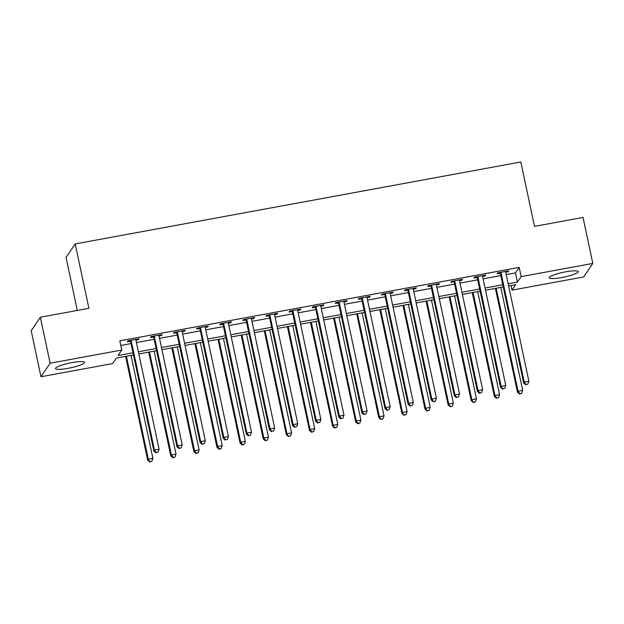<?xml version="1.0" encoding="UTF-8"?>
<svg xmlns="http://www.w3.org/2000/svg" width="624" height="624" viewBox="0 0 624 624"><rect width="100%" height="100%" fill="white"/><g stroke="black" fill="none" stroke-linecap="round" stroke-linejoin="round"><path stroke-width="0.94" d="M71.986 362.614A14.867 2.426 -12 0 1 84.591 362.38A14.867 2.426 -12 0 1 68.125 368.324A14.867 2.426 -12 0 1 55.513 368.566A14.867 2.426 -12 0 1 71.986 362.614M565.656 271.846A14.867 2.426 -12 0 1 578.261 271.604A14.867 2.426 -12 0 1 561.787 277.547A14.867 2.426 -12 0 1 549.182 277.789A14.867 2.426 -12 0 1 565.656 271.846M77.314 310.432L66.05 257.455L75.208 243.922L520.806 161.99L534.487 226.364L583.027 217.441L592.8 263.429L583.643 276.962L511.992 290.137L515.705 284.645L508.63 285.948M511.009 285.511L511.992 290.137M133.435 354.939L116.337 358.082L112.624 363.566L40.973 376.74L50.138 363.207L121.781 350.033L118.069 355.524L132.974 352.778M50.138 363.207L40.357 317.226L31.2 330.759L40.973 376.74M506.212 274.591L515.486 272.891L519.199 267.4L119.824 340.837L121.781 350.033M120.806 345.462L131.017 343.582M136.422 342.592L154.128 339.331M159.533 338.341L177.239 335.08M182.645 334.09L200.359 330.837M205.764 329.839L223.47 326.586M228.875 325.588L246.581 322.335M251.987 321.344L269.693 318.084M275.098 317.093L292.804 313.833M298.21 312.842L315.916 309.59M321.321 308.591L339.027 305.339M344.432 304.34L362.138 301.088M367.544 300.089L385.25 296.837M390.655 295.846L408.361 292.586M413.767 291.595L431.473 288.335M436.878 287.344L454.584 284.092M459.989 283.093L477.695 279.841M483.101 278.842L500.807 275.59M505.713 272.204L508.162 271.752L508.778 270.839L497.687 272.883L497.063 273.796L500.074 273.242M482.602 276.455L485.051 276.003L485.667 275.09L474.575 277.126L473.951 278.047L476.962 277.493M459.49 280.706L461.932 280.254L462.556 279.341L451.464 281.377L450.84 282.298L453.851 281.744M436.379 284.957L438.82 284.505L439.444 283.592L428.353 285.628L427.729 286.541L430.739 285.987M413.267 289.201L415.709 288.756L416.333 287.836L405.233 289.879L404.617 290.792L407.628 290.238M390.156 293.452L392.597 293.007L393.221 292.087L382.122 294.13L381.506 295.043L384.517 294.489M367.045 297.703L369.486 297.25L370.11 296.338L359.011 298.381L358.394 299.294L361.405 298.74M343.933 301.954L346.375 301.501L346.999 300.589L335.899 302.624L335.283 303.545L338.294 302.991M320.814 306.205L323.263 305.752L323.887 304.84L312.788 306.875L312.172 307.796L315.175 307.242M297.703 310.456L300.152 310.003L300.768 309.091L289.676 311.126L289.06 312.039L292.063 311.485M274.591 314.699L277.04 314.254L277.657 313.334L266.565 315.377L265.949 316.29L268.952 315.736M251.48 318.95L253.929 318.505L254.545 317.585L243.454 319.628L242.837 320.541L245.84 319.987M228.368 323.201L230.818 322.748L231.434 321.836L220.342 323.879L219.726 324.792L222.729 324.238M205.257 327.452L207.706 326.999L208.322 326.087L197.231 328.123L196.615 329.043L199.618 328.489M182.146 331.703L184.595 331.25L185.211 330.338L174.119 332.374L173.503 333.294L176.506 332.74M159.034 335.946L161.483 335.501L162.1 334.589L151.008 336.625L150.392 337.537L153.395 336.983M135.923 340.197L138.372 339.752L138.988 338.832L127.897 340.876L127.273 341.788L130.283 341.234M40.357 317.226L88.897 308.303L75.208 243.922M519.199 267.4L521.157 276.604L592.8 263.429M508.17 283.795L517.436 282.087L521.157 276.604M138.38 351.788L156.086 348.527M161.491 347.537L179.197 344.284M184.603 343.286L202.309 340.033M207.714 339.035L225.42 335.782M230.825 334.792L248.531 331.531M253.937 330.541L271.643 327.28M277.048 326.29L294.754 323.029M300.16 322.039L317.866 318.786M323.271 317.788L340.977 314.535M346.382 313.537L364.096 310.284M369.502 309.293L387.208 306.033M392.613 305.042L410.319 301.782M415.724 300.791L433.43 297.531M438.836 296.54L456.542 293.288M461.947 292.289L479.653 289.037M485.059 288.038L502.765 284.786M503.225 286.946L485.519 290.199M480.113 291.19L462.407 294.45M457.002 295.441L439.288 298.701M433.883 299.692L416.177 302.944M410.771 303.943L393.065 307.195M387.66 308.194L369.954 311.446M364.549 312.445L346.843 315.697M341.437 316.688L323.731 319.948M318.326 320.939L300.62 324.199M295.214 325.19L277.508 328.442M272.103 329.441L254.397 332.693M248.992 333.692L231.286 336.944M225.88 337.943L208.174 341.195M202.769 342.186L185.063 345.446M179.657 346.437L161.951 349.697M156.546 350.688L138.84 353.941M515.486 272.891L517.436 282.087M507.998 270.988L508.162 271.752M484.887 275.231L485.051 276.003M461.768 279.482L461.932 280.254M438.656 283.733L438.82 284.505M415.545 287.984L415.709 288.756M392.434 292.235L392.597 293.007M369.322 296.486L369.486 297.25M346.211 300.729L346.375 301.501M323.099 304.98L323.263 305.752M299.988 309.231L300.152 310.003M276.877 313.482L277.04 314.254M253.765 317.733L253.929 318.505M230.654 321.984L230.818 322.748M207.542 326.227L207.706 326.999M184.431 330.478L184.595 331.25M161.32 334.729L161.483 335.501M138.208 338.98L138.372 339.752M501.119 273.203L500.495 274.123L523.645 383.011L524.261 382.099L501.119 273.203A1.903 1.856 34.1 0 0 500.838 272.54L500.69 272.329M525.97 384.509L527.818 384.166L525.97 384.509L524.261 382.099L528.887 381.248L505.736 272.353A1.903 1.856 34.1 0 1 505.729 271.643L505.768 271.393M500.495 274.123A1.903 1.856 34.1 0 0 500.214 273.46L499.598 272.532M523.645 383.011L525.72 384.875M527.818 384.166L528.887 381.248M495.394 288.382L517.452 392.153L518.068 391.24L522.694 390.39L500.799 287.391M496.174 288.241L518.068 391.24L519.784 393.65L519.535 394.017L521.633 393.315L519.784 393.65M522.694 390.39L521.633 393.315M519.535 394.017L517.452 392.153M478 277.454L477.383 278.366L500.534 387.262L501.15 386.35L478 277.454A1.903 1.856 34.1 0 0 477.727 276.791L477.578 276.58M502.858 388.76L504.707 388.417L502.858 388.76L501.15 386.35L505.775 385.499L482.625 276.604A1.903 1.856 34.1 0 1 482.617 275.894L482.656 275.644M477.383 278.366A1.903 1.856 34.1 0 0 477.103 277.703L476.486 276.775M500.534 387.262L502.609 389.126M504.707 388.417L505.775 385.499M454.888 281.705L454.272 282.617L477.415 391.513L478.039 390.593L454.888 281.705A1.903 1.856 34.1 0 0 454.615 281.042L454.467 280.823M479.747 393.011L481.595 392.668L479.747 393.011L478.039 390.593L482.656 389.743L459.514 280.855A1.903 1.856 34.1 0 1 459.498 280.145L459.545 279.895M454.272 282.617A1.903 1.856 34.1 0 0 453.991 281.954L453.375 281.026M477.415 391.513L479.497 393.37M481.595 392.668L482.656 389.743M431.777 285.956L431.161 286.868L454.303 395.764L454.927 394.844L431.777 285.956A1.903 1.856 34.1 0 0 431.504 285.293L431.356 285.074M456.635 397.254L458.484 396.919L456.635 397.254L454.927 394.844L459.545 393.994L436.402 285.106A1.903 1.856 34.1 0 1 436.387 284.396L436.433 284.146M431.161 286.868A1.903 1.856 34.1 0 0 430.88 286.205L430.264 285.277M454.303 395.764L456.386 397.621M458.484 396.919L459.545 393.994M472.282 292.633L494.341 396.404L494.957 395.491L499.582 394.641L477.688 291.642M473.062 292.484L494.957 395.491L496.673 397.901L496.423 398.268L498.521 397.566L496.673 397.901M499.582 394.641L498.521 397.566M496.423 398.268L494.341 396.404M449.171 296.884L471.229 400.655L471.845 399.742L476.471 398.892L454.576 295.885M449.951 296.735L471.845 399.742L473.312 402.519L475.41 401.809L473.554 402.152M476.471 398.892L475.41 401.809M473.312 402.519L471.229 400.655M426.059 301.135L448.118 404.906L448.734 403.993L453.359 403.143L431.465 300.136M426.839 300.986L448.734 403.993L450.2 406.77L452.291 406.06L450.442 406.403M453.359 403.143L452.291 406.06M450.2 406.77L448.118 404.906M408.665 290.207L408.049 291.119L431.192 400.007L431.816 399.095L408.665 290.207A1.903 1.856 34.1 0 0 408.385 289.544L408.244 289.325M433.524 401.505L435.373 401.17L433.524 401.505L431.816 399.095L436.433 398.245L413.291 289.357A1.903 1.856 34.1 0 1 413.275 288.639L413.322 288.389M408.049 291.119A1.903 1.856 34.1 0 0 407.768 290.456L407.152 289.528M431.192 400.007L433.274 401.872M435.373 401.17L436.433 398.245M402.948 305.378L425.006 409.157L425.623 408.244L430.248 407.394L408.353 304.387M403.728 305.237L425.623 408.244L427.089 411.021L429.179 410.311L427.331 410.654M430.248 407.394L429.179 410.311M427.089 411.021L425.006 409.157M385.554 294.45L384.938 295.37L408.08 404.258L408.704 403.346L385.554 294.45A1.903 1.856 34.1 0 0 385.273 293.795L385.133 293.576M410.413 405.756L412.261 405.413L410.413 405.756L408.704 403.346L413.322 402.496L390.179 293.6A1.903 1.856 34.1 0 1 390.164 292.89L390.211 292.64M384.938 295.37A1.903 1.856 34.1 0 0 384.657 294.707L384.041 293.779M408.08 404.258L410.163 406.123M412.261 405.413L413.322 402.496M379.837 309.629L401.895 413.408L402.511 412.487L407.137 411.637L385.242 308.638M380.617 309.488L402.511 412.487L403.978 415.264L406.068 414.562L404.219 414.898M407.137 411.637L406.068 414.562M403.978 415.264L401.895 413.408M362.443 298.701L361.826 299.621L384.969 408.509L385.593 407.597L362.443 298.701A1.903 1.856 34.1 0 0 362.162 298.038L362.021 297.827M387.301 410.007L389.15 409.664L387.301 410.007L385.593 407.597L390.211 406.747L367.068 297.851A1.903 1.856 34.1 0 1 367.052 297.141L367.099 296.891M361.826 299.621A1.903 1.856 34.1 0 0 361.546 298.958L360.929 298.03M384.969 408.509L387.052 410.374M389.15 409.664L390.211 406.747M356.725 313.88L378.784 417.651L379.4 416.738L384.025 415.888L362.131 312.889M357.505 313.739L379.4 416.738L380.866 419.515L382.957 418.813L381.108 419.149M384.025 415.888L382.957 418.813M380.866 419.515L378.784 417.651M339.331 302.952L338.715 303.865L361.858 412.76L362.482 411.848L339.331 302.952A1.903 1.856 34.1 0 0 339.05 302.289L338.91 302.078M364.19 414.258L366.038 413.915L364.19 414.258L362.482 411.848L367.099 410.998L343.957 302.102A1.903 1.856 34.1 0 1 343.941 301.392L343.988 301.142M338.715 303.865A1.903 1.856 34.1 0 0 338.434 303.202L337.818 302.273M361.858 412.76L363.94 414.625M366.038 413.915L367.099 410.998M333.614 318.131L355.672 421.902L356.288 420.989L360.914 420.139L339.019 317.14M334.394 317.983L356.288 420.989L357.997 423.4L357.747 423.766L359.845 423.064L357.997 423.4M360.914 420.139L359.845 423.064M357.747 423.766L355.672 421.902M316.22 307.203L315.604 308.116L338.746 417.011L339.37 416.091L316.22 307.203A1.903 1.856 34.1 0 0 315.939 306.54L315.799 306.322M341.078 418.501L342.927 418.166L341.078 418.501L339.37 416.091L343.988 415.241L320.845 306.353A1.903 1.856 34.1 0 1 320.83 305.643L320.876 305.393M315.604 308.116A1.903 1.856 34.1 0 0 315.323 307.453L314.707 306.524M338.746 417.011L340.829 418.868M342.927 418.166L343.988 415.241M310.502 322.382L332.561 426.153L333.177 425.24L337.802 424.39L315.908 321.383M311.282 322.234L333.177 425.24L334.885 427.651L334.636 428.017L336.734 427.307L334.885 427.651M337.802 424.39L336.734 427.307M334.636 428.017L332.561 426.153M293.108 311.454L292.492 312.367L315.635 421.262L316.251 420.342L293.108 311.454A1.903 1.856 34.1 0 0 292.828 310.791L292.687 310.573M317.967 422.752L319.816 422.417L317.967 422.752L316.251 420.342L320.876 419.492L297.734 310.604A1.903 1.856 34.1 0 1 297.718 309.894L297.765 309.644M292.492 312.367A1.903 1.856 34.1 0 0 292.211 311.704L291.587 310.775M315.635 421.262L317.717 423.119M319.816 422.417L320.876 419.492M287.391 326.633L309.449 430.404L310.066 429.491L314.691 428.641L292.796 325.634M288.171 326.485L310.066 429.491L311.774 431.902L311.524 432.268L313.622 431.558L311.774 431.902M314.691 428.641L313.622 431.558M311.524 432.268L309.449 430.404M269.997 315.705L269.381 316.618L292.523 425.506L293.14 424.593L269.997 315.705A1.903 1.856 34.1 0 0 269.716 315.042L269.576 314.824M294.856 427.003L296.704 426.668L294.856 427.003L293.14 424.593L297.765 423.743L274.622 314.855A1.903 1.856 34.1 0 1 274.607 314.137L274.654 313.888M269.381 316.618A1.903 1.856 34.1 0 0 269.1 315.955L268.476 315.026M292.523 425.506L294.606 427.37M296.704 426.668L297.765 423.743M264.28 330.876L286.338 434.655L286.954 433.742L291.58 432.892L269.685 329.885M265.06 330.736L286.954 433.742L288.413 436.511L290.511 435.809L288.662 436.153M291.58 432.892L290.511 435.809M288.413 436.511L286.338 434.655M246.886 319.948L246.269 320.869L269.412 429.757L270.028 428.844L246.886 319.948A1.903 1.856 34.1 0 0 246.605 319.293L246.464 319.075M271.744 431.254L273.593 430.911L271.744 431.254L270.028 428.844L274.654 427.994L251.511 319.098A1.903 1.856 34.1 0 1 251.495 318.388L251.542 318.139M246.269 320.869A1.903 1.856 34.1 0 0 245.989 320.206L245.365 319.277M269.412 429.757L271.495 431.621M273.593 430.911L274.654 427.994M241.168 335.127L263.227 438.906L263.843 437.986L268.46 437.135L246.574 334.136M241.948 334.987L263.843 437.986L265.551 440.396L265.301 440.762L267.4 440.06L265.551 440.396M268.46 437.135L267.4 440.06M265.301 440.762L263.227 438.906M223.774 324.199L223.158 325.112L246.301 434.008L246.917 433.095L223.774 324.199A1.903 1.856 34.1 0 0 223.493 323.536L223.353 323.326M248.625 435.505L250.481 435.162L248.625 435.505L246.917 433.095L251.542 432.245L228.4 323.349A1.903 1.856 34.1 0 1 228.384 322.639L228.431 322.39M223.158 325.112A1.903 1.856 34.1 0 0 222.877 324.457L222.253 323.528M246.301 434.008L248.383 435.872M250.481 435.162L251.542 432.245M218.057 339.378L240.107 443.149L240.731 442.237L245.349 441.386L223.454 338.387M218.837 339.238L240.731 442.237L242.44 444.647L242.19 445.013L244.288 444.311L242.44 444.647M245.349 441.386L244.288 444.311M242.19 445.013L240.107 443.149M200.663 328.45L200.047 329.363L223.189 438.259L223.805 437.346L200.663 328.45A1.903 1.856 34.1 0 0 200.382 327.787L200.242 327.577M225.514 439.756L227.362 439.413L225.514 439.756L223.805 437.346L228.431 436.496L205.28 327.6A1.903 1.856 34.1 0 1 205.273 326.89L205.319 326.641M200.047 329.363A1.903 1.856 34.1 0 0 199.766 328.7L199.142 327.772M223.189 438.259L225.272 440.123M227.362 439.413L228.431 436.496M194.938 343.629L216.996 447.4L217.62 446.488L222.238 445.637L200.343 342.631M195.725 343.481L217.62 446.488L219.328 448.898L219.079 449.264L221.177 448.555L219.328 448.898M222.238 445.637L221.177 448.555M219.079 449.264L216.996 447.4M177.551 332.701L176.927 333.614L200.078 442.51L200.694 441.589L177.551 332.701A1.903 1.856 34.1 0 0 177.271 332.038L177.13 331.82M202.402 443.999L204.251 443.664L202.402 443.999L200.694 441.589L205.319 440.739L182.169 331.851A1.903 1.856 34.1 0 1 182.161 331.141L182.208 330.892M176.927 333.614A1.903 1.856 34.1 0 0 176.654 332.951L176.03 332.023M200.078 442.51L202.16 444.366M204.251 443.664L205.319 440.739M171.826 347.88L193.885 451.651L194.509 450.739L199.126 449.888L177.232 346.882M172.614 347.732L194.509 450.739L196.217 453.149L195.967 453.515L198.065 452.806L196.217 453.149M199.126 449.888L198.065 452.806M195.967 453.515L193.885 451.651M154.44 336.952L153.816 337.865L176.966 446.753L177.583 445.84L154.44 336.952A1.903 1.856 34.1 0 0 154.159 336.289L154.011 336.071M179.291 448.25L181.139 447.915L179.291 448.25L177.583 445.84L182.208 444.99L159.058 336.102A1.903 1.856 34.1 0 1 159.05 335.392L159.097 335.135M153.816 337.865A1.903 1.856 34.1 0 0 153.543 337.202L152.919 336.274M176.966 446.753L179.049 448.617M181.139 447.915L182.208 444.99M148.715 352.131L170.773 455.902L171.397 454.99L176.015 454.139L154.12 351.133M149.503 351.983L171.397 454.99L173.105 457.4L172.856 457.766L174.954 457.057L173.105 457.4M176.015 454.139L174.954 457.057M172.856 457.766L170.773 455.902M131.329 341.203L130.705 342.116L153.855 451.004L154.471 450.091L131.329 341.203A1.903 1.856 34.1 0 0 131.048 340.54L130.9 340.322M156.179 452.501L158.028 452.166L156.179 452.501L154.471 450.091L159.097 449.241L135.946 340.353A1.903 1.856 34.1 0 1 135.938 339.635L135.977 339.386M130.705 342.116A1.903 1.856 34.1 0 0 130.432 341.453L129.808 340.525M153.855 451.004L155.938 452.868M158.028 452.166L159.097 449.241M125.603 356.374L147.662 460.153L148.286 459.241L152.903 458.39L131.009 355.384M126.391 356.234L148.286 459.241L149.744 462.01L151.843 461.308L149.994 461.651M152.903 458.39L151.843 461.308M149.744 462.01L147.662 460.153M500.838 272.54L500.214 273.46M477.727 276.791L477.103 277.703M454.615 281.042L453.991 281.954M431.504 285.293L430.88 286.205M408.385 289.544L407.768 290.456M385.273 293.795L384.657 294.707M362.162 298.038L361.546 298.958M339.05 302.289L338.434 303.202M315.939 306.54L315.323 307.453M292.828 310.791L292.211 311.704M269.716 315.042L269.1 315.955M246.605 319.293L245.989 320.206M223.493 323.536L222.877 324.457M200.382 327.787L199.766 328.7M177.271 332.038L176.654 332.951M154.159 336.289L153.543 337.202M131.048 340.54L130.432 341.453"/></g></svg>
